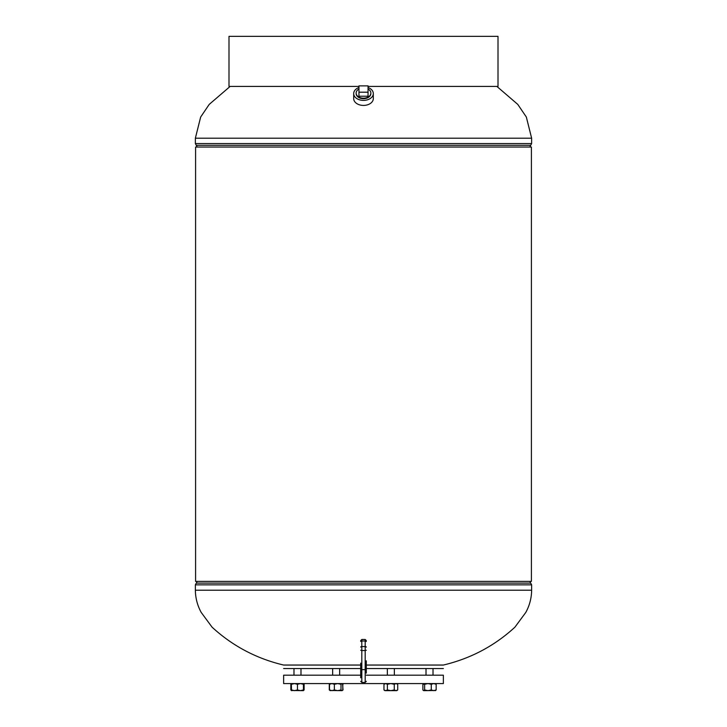 <?xml version="1.0" encoding="UTF-8"?>
<svg xmlns="http://www.w3.org/2000/svg" width="727" height="727" viewBox="0 0 727 727"><rect width="100%" height="100%" fill="white"/><g stroke="black" fill="none" stroke-linecap="round" stroke-linejoin="round"><path stroke-width="1.09" d="M195.59 147.036L531.41 147.036L531.41 581.382L195.59 581.382L195.59 147.036L195.59 581.382M366.299 665.051L443.361 665.051C470.614 658.58 494.46 645.967 514.916 627.183L525.812 612.407C529.583 605.482 531.528 598.085 531.637 590.215L195.363 590.215C195.472 598.085 197.417 605.482 201.188 612.407L212.084 627.183C232.54 645.967 256.386 658.58 283.639 665.051L360.701 665.051M356.13 93.719A7.37 5.125 0 0 0 360.338 98.19A7.37 5.125 0 0 0 367.98 97.636A7.37 5.125 0 0 0 370.87 93.719M358.956 87.531A9.805 6.816 0 0 0 357.539 88.158A9.805 6.816 0 0 0 353.695 93.565L353.695 98.608A9.805 6.816 0 0 0 359.156 104.715A9.805 6.816 0 0 0 369.461 104.016A9.805 6.816 0 0 0 373.305 98.608L373.305 93.565A9.805 6.816 0 0 0 368.044 87.531M353.695 93.565A9.805 6.816 0 0 0 359.156 99.681A9.805 6.816 0 0 0 369.461 98.981A9.805 6.816 0 0 0 373.305 93.565M358.956 89.03A7.37 5.125 0 0 0 356.13 93.065A7.37 5.125 0 0 0 363.5 98.19A7.37 5.125 0 0 0 370.87 93.065A7.37 5.125 0 0 0 368.044 89.03M370.87 93.065L370.87 93.565M356.13 93.065L356.13 93.565M358.956 96.218L368.044 96.218L368.044 85.877L358.956 85.877L358.956 96.218M358.956 92.193L368.044 92.193M443.361 668.549L366.299 668.549M360.701 668.549L283.639 668.549M366.299 675.174L443.361 675.174L443.361 683.58L283.639 683.58L283.639 675.174L360.701 675.174M422.887 684.28L423.759 683.58L422.887 684.28L422.887 689.95L423.759 690.65L424.641 689.95L427.958 690.65L431.275 689.95L431.275 684.28L427.958 683.58L424.641 684.28L424.641 689.95M422.887 689.95L423.359 690.496M423.759 683.58L424.641 684.28M431.275 684.28L433.71 683.58L436.155 684.28L436.155 689.95L433.71 690.65L431.275 689.95M436.155 689.95L435.273 690.65M436.155 684.28L435.273 683.58M435.673 690.496L423.759 690.65M360.701 664.705L360.701 677.791M360.701 674.938L360.701 667.677M360.701 673.12L360.701 663.142M366.299 665.187L366.299 660.852M366.299 663.142L366.299 673.12M366.299 670.976L366.299 665.405M368.044 86.431L498.004 86.431L498.004 36.35L228.996 36.35L228.996 86.431L358.956 86.431M383.974 684.28L383.974 689.95L385.683 690.65L387.391 689.95L387.391 684.28L385.683 683.58L383.974 684.28L384.683 683.743M387.391 684.28L390.826 683.58L394.261 684.28L394.261 689.95L390.826 690.65L387.391 689.95M394.261 689.95L395.988 690.65L397.714 689.95L397.714 684.28L395.988 683.58L394.261 684.28M397.705 689.959L396.797 690.65L384.892 690.65L383.983 689.959M330.412 690.65L329.513 689.95L329.513 684.28L330.412 683.58M329.513 684.28L331.93 683.58L334.356 684.28L334.356 689.95L331.93 690.65L329.513 689.95M334.356 689.95L337.682 690.65L340.999 689.95L341.899 690.65L342.799 689.95L342.108 690.65L329.985 690.486M334.356 684.28L337.682 683.58L340.999 684.28L340.999 689.95M340.999 684.28L341.899 683.58L342.799 684.28L342.799 689.95M341.899 683.58L342.799 684.28M291.327 683.734L291.518 689.95L294.49 690.65L297.461 689.95L300.442 690.65L303.423 689.95L303.432 690.65L303.441 689.95L303.441 684.28L303.432 690.65L291.327 690.496M291.518 689.95L291.527 690.65M291.518 684.28L294.49 683.58L297.461 684.28L297.461 689.95M297.461 684.28L300.442 683.58L303.423 684.28L303.432 683.58L303.441 684.28M303.441 683.953L304.113 684.28L304.113 689.95L303.241 690.65M304.113 684.28L303.241 683.58M290.845 684.28L291.727 683.58L290.845 684.28L290.845 689.95L291.727 690.65L290.845 689.95M303.441 690.268L304.113 689.95M301.678 690.65L300.987 690.65M342.553 690.268L343.026 689.95L342.553 683.953M329.985 683.743L329.295 684.271L329.286 689.95L329.767 690.277M329.295 684.271L329.767 683.953M423.359 683.734L423.559 684.28M529.792 581.382L531.637 584.853L195.363 584.853L195.363 590.215M530.71 583.118L196.29 583.118L195.363 584.853M197.208 147.036L195.363 143.564L195.363 138.203L531.637 138.203L526.339 117.029L517.778 104.397L496.886 86.431M195.363 143.564L531.637 143.564L531.637 138.203M196.29 145.3L530.71 145.3L531.637 143.564M365.181 639.469L361.819 639.469L361.819 646.567L365.181 646.567L365.181 639.469L366.299 640.596M360.701 647.075A1.118 0.509 180 0 1 361.819 646.567L361.819 650.556L365.181 650.556L365.181 646.567A1.118 0.509 180 0 1 366.299 647.075M360.701 641.505A1.118 0.509 180 0 1 361.819 640.996L365.181 640.996A1.118 0.509 0 0 1 366.299 641.505M360.701 650.265L361.819 650.556L361.819 682.435L365.181 682.435L365.181 650.556L366.299 650.265M360.701 669.631L366.299 669.631M531.637 584.853L531.637 590.215M197.208 581.382L196.29 583.118M529.792 147.036L530.71 145.3M195.363 138.203L200.661 117.029L209.222 104.397L230.114 86.431M433.019 675.174L433.019 668.549M426.013 675.174L426.013 668.549M361.819 639.469L360.701 640.596M361.819 682.435L360.701 681.317M365.181 682.435L366.299 681.317M397.015 683.743L397.705 684.271M343.017 684.271L342.317 683.743M343.017 689.959L342.317 690.486M330.203 690.65L329.295 689.959M387.346 675.174L387.346 668.549M394.352 675.174L394.352 668.549M332.648 675.174L332.648 668.549M339.654 675.174L339.654 668.549M293.981 675.174L293.981 668.549L293.981 675.174M300.987 675.174L300.987 668.549"/></g></svg>
